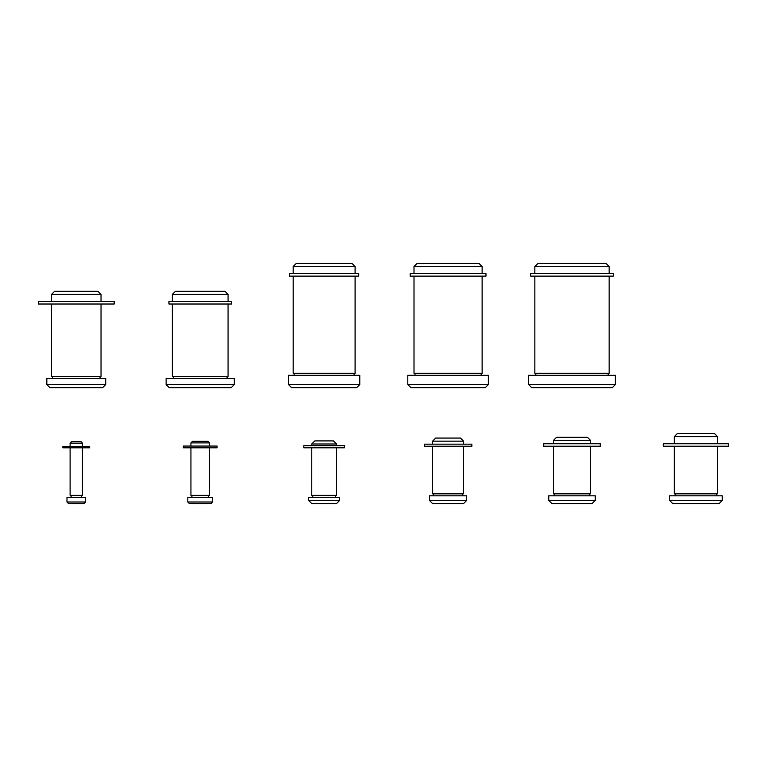 <?xml version="1.0" encoding="UTF-8"?>
<svg xmlns="http://www.w3.org/2000/svg" width="767" height="767" viewBox="0 0 767 767"><rect width="100%" height="100%" fill="white"/><g stroke="black" fill="none" stroke-linecap="round" stroke-linejoin="round"><path stroke-width="1.15" d="M674.27 495.818A0.988 0.988 0 0 0 675.257 494.82A0.988 0.988 0 0 0 674.27 493.833L717.596 493.833A0.988 0.988 0 0 0 716.608 494.82A0.988 0.988 0 0 0 717.596 495.818M722.265 495.818L722.265 500.458L669.601 500.458L669.601 495.818L722.265 495.818M669.601 500.458L672.697 503.555L719.168 503.555L722.265 500.458M717.596 446.241L717.596 493.833M674.27 493.833L674.27 446.241M674.27 443.757L674.27 436.644L717.596 436.644L717.596 443.757M674.27 436.644L677.366 433.547L714.499 433.547L717.596 436.644M695.928 443.757L663.215 443.757L663.215 446.241L728.65 446.241L728.65 443.757L695.928 443.757M432.598 495.818A0.988 0.988 0 0 0 433.595 494.82A0.988 0.988 0 0 0 432.598 493.833L463.536 493.833A0.988 0.988 0 0 0 462.539 494.82A0.988 0.988 0 0 0 463.536 495.818M466.662 495.818L466.662 500.458L429.482 500.458L429.482 495.818L466.662 495.818M429.482 500.458L432.578 503.555L463.556 503.555L466.662 500.458M463.536 446.241L463.536 493.833M432.598 493.833L432.598 446.241M432.598 444.16L432.598 441.159L463.536 441.159L463.536 444.16M432.598 441.159L435.704 438.062L460.44 438.062L463.536 441.159M424.276 444.16L471.868 444.16L471.868 446.241L424.276 446.241L424.276 444.16M553.438 495.818A0.988 0.988 0 0 0 554.426 494.82A0.988 0.988 0 0 0 553.438 493.833L590.561 493.833A0.988 0.988 0 0 0 589.574 494.82A0.988 0.988 0 0 0 590.561 495.818M595.24 495.818L595.24 500.458L548.76 500.458L548.76 495.818L595.24 495.818M548.76 500.458L551.866 503.555L592.143 503.555L595.24 500.458M590.561 446.241L590.561 493.833M553.438 493.833L553.438 446.241M553.438 443.757L553.438 440.411L590.561 440.411L590.561 443.757M553.438 440.411L556.535 437.315L587.464 437.315L590.561 440.411M543.745 443.757L600.254 443.757L600.254 446.241L543.745 446.241L543.745 443.757M410.172 273.656L485.971 273.656L485.971 276.13L410.172 276.13L410.172 273.656M414.007 375.274A0.988 0.988 0 0 0 415.005 374.286A0.988 0.988 0 0 0 414.007 373.299L482.127 373.299A0.988 0.988 0 0 0 481.13 374.286A0.988 0.988 0 0 0 482.127 375.274M482.127 276.13L482.127 373.299M414.007 373.299L414.007 276.13M488.349 375.274L488.349 384.574L407.795 384.574L407.795 375.274L488.349 375.274M488.349 384.574L485.252 387.671L410.891 387.671L407.795 384.574M414.007 273.656L414.007 266.542L417.114 263.445L479.03 263.445L482.127 266.542L482.127 273.656M414.007 266.542L482.127 266.542M572 273.656L530.659 273.656L530.659 276.13L613.341 276.13L613.341 273.656L572 273.656M534.848 375.274A0.988 0.988 0 0 0 535.836 374.286A0.988 0.988 0 0 0 534.848 373.299L609.151 373.299A0.988 0.988 0 0 0 608.164 374.286A0.988 0.988 0 0 0 609.151 375.274M609.151 276.13L609.151 373.299M534.848 373.299L534.848 276.13M534.848 273.656L534.848 266.542L537.945 263.445L606.055 263.445L609.151 266.542L609.151 273.656M534.848 266.542L609.151 266.542M615.374 375.274L615.374 384.574L528.626 384.574L528.626 375.274L615.374 375.274M528.626 384.574L531.723 387.671L612.277 387.671L615.374 384.574M303.809 445.704L344.46 445.704L344.46 447.794L303.809 447.794L303.809 445.704M311.766 497.361A0.988 0.988 0 0 0 312.763 496.374A0.988 0.988 0 0 0 311.766 495.377L336.502 495.377A0.988 0.988 0 0 0 335.515 496.374A0.988 0.988 0 0 0 336.502 497.361M336.502 447.794L336.502 495.377M311.766 495.377L311.766 447.794M311.766 445.704L311.766 443.997L314.863 440.9L333.405 440.9L336.502 443.997L336.502 445.704M311.766 443.997L336.502 443.997M339.628 497.361L339.628 500.458L308.641 500.458L308.641 497.361L339.628 497.361M308.641 500.458L311.747 503.555L336.531 503.555L339.628 500.458M183.351 446.058L217.061 446.058L217.061 447.794L183.351 447.794L183.351 446.058M190.935 497.361A0.988 0.988 0 0 0 191.923 496.374A0.988 0.988 0 0 0 190.935 495.377L209.477 495.377A0.988 0.988 0 0 0 208.48 496.374A0.988 0.988 0 0 0 209.477 497.361M209.477 447.794L209.477 495.377M190.935 495.377L190.935 447.794M190.935 446.058L190.935 442.895L209.477 442.895L209.477 446.058M190.935 442.895L192.488 441.341L207.924 441.341L209.477 442.895M212.603 497.361L212.603 502.011L187.81 502.011L187.81 497.361L212.603 497.361M187.81 502.011L189.363 503.555L211.05 503.555L212.603 502.011M172.345 378.371A0.988 0.988 0 0 0 173.332 377.383A0.988 0.988 0 0 0 172.345 376.396L228.067 376.396A0.988 0.988 0 0 0 227.07 377.383A0.988 0.988 0 0 0 228.067 378.371M234.29 378.371L234.29 384.574L166.123 384.574L166.123 378.371L234.29 378.371M166.123 384.574L169.219 387.671L231.183 387.671L234.29 384.574M228.067 304.02L228.067 376.396M172.345 376.396L172.345 304.02M172.345 301.536L172.345 294.423L175.442 291.326L224.971 291.326L228.067 294.423L228.067 301.536M172.345 294.423L228.067 294.423M168.951 301.536L231.461 301.536L231.461 304.02L168.951 304.02L168.951 301.536M38.35 301.536L114.197 301.536L114.197 304.02L38.35 304.02L38.35 301.536M51.514 378.371A0.988 0.988 0 0 0 52.501 377.383A0.988 0.988 0 0 0 51.514 376.396L101.033 376.396A0.988 0.988 0 0 0 100.046 377.383A0.988 0.988 0 0 0 101.033 378.371M101.033 304.02L101.033 376.396M51.514 376.396L51.514 304.02M105.702 378.371L105.702 384.574L46.835 384.574L46.835 378.371L105.702 378.371M105.702 384.574L102.605 387.671L49.941 387.671L46.835 384.574M51.514 301.536L51.514 294.423L101.033 294.423L101.033 301.536M51.514 294.423L54.61 291.326L97.936 291.326L101.033 294.423M324.134 273.656L289.533 273.656L289.533 276.13L358.735 276.13L358.735 273.656L324.134 273.656M293.176 375.274A0.988 0.988 0 0 0 294.173 374.286A0.988 0.988 0 0 0 293.176 373.299L355.092 373.299A0.988 0.988 0 0 0 354.105 374.286A0.988 0.988 0 0 0 355.092 375.274M355.092 276.13L355.092 373.299M293.176 373.299L293.176 276.13M359.771 375.274L359.771 384.574L288.507 384.574L288.507 375.274L359.771 375.274M288.507 384.574L291.604 387.671L356.665 387.671L359.771 384.574M293.176 273.656L293.176 266.542L296.273 263.445L351.995 263.445L355.092 266.542L355.092 273.656M293.176 266.542L355.092 266.542M76.269 446.547L62.884 446.547L62.884 447.794L89.662 447.794L89.662 446.547L76.269 446.547M70.104 497.361A0.988 0.988 0 0 0 71.091 496.374A0.988 0.988 0 0 0 70.104 495.377L82.443 495.377A0.988 0.988 0 0 0 81.455 496.374A0.988 0.988 0 0 0 82.443 497.361M70.104 446.547L70.104 443.144L71.647 441.591L80.899 441.591L82.443 443.144L82.443 446.547M70.104 443.144L82.443 443.144M82.443 447.794L82.443 495.377M70.104 495.377L70.104 447.794M85.568 497.361L85.568 502.011L66.978 502.011L66.978 497.361L85.568 497.361M66.978 502.011L68.531 503.555L84.015 503.555L85.568 502.011"/></g></svg>
